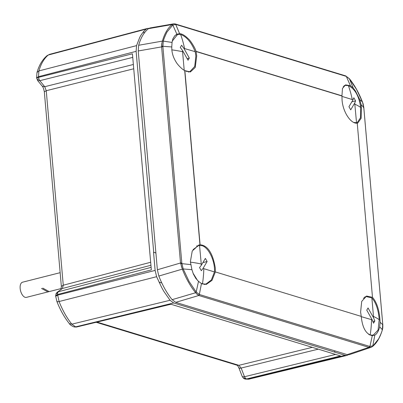 <?xml version="1.0" encoding="UTF-8"?>
<svg xmlns="http://www.w3.org/2000/svg" width="403" height="403" viewBox="0 0 403 403"><rect width="100%" height="100%" fill="white"/><g stroke="black" fill="none" stroke-linecap="round" stroke-linejoin="round"><path stroke-width="0.6" d="M172.212 41.207L177.617 34.401L180.625 34.487C186.534 36.587 191.395 42.315 195.203 51.665L195.853 55.987L194.73 66.495L189.848 71.648L186.095 71.316M184.211 70.243L182.589 51.715A97.783 25.011 175 0 0 171.839 49.866M195.203 51.665L183.884 48.385L189.324 58.047L188.03 60.248L182.589 50.582L182.589 51.715M182.589 50.582L180.297 47.458L181.592 45.257L183.884 48.385M187.108 58.611L189.324 58.047M343.185 86.801L345.28 85.391L348.358 85.612C354.927 88.756 359.023 96.04 360.66 107.46L360.448 117.837L357.149 122.734L353.859 122.472M341.956 96.393L352.272 99.541A97.783 79.814 -73 0 0 348.358 85.612M356.544 122.829L354.716 103.047L350.716 109.833L348.953 106.704L352.957 99.914L352.272 99.541M351.819 101.843L355.592 100.886L354.716 103.047M355.592 100.886L353.829 97.758L352.957 99.914M363.375 298.321L366.231 296.568L371.863 297.913C375.954 302.593 378.402 309.781 379.208 319.483L378.074 330.072L373.218 335.14L370.186 335.064L368.81 334.505M371.863 297.913L373.49 316.496A97.783 25.011 -5 0 1 379.228 319.72M361.264 316.667L372.196 319.831L366.755 310.164L368.05 307.968L373.49 317.635L373.49 316.496M373.49 317.635L374.85 320.995L373.551 323.191L372.196 319.831M374.85 320.995L372.891 321.493M193.062 249.598L198.603 245.563L201.923 245.644C208.588 247.286 215.217 261.174 214.472 271.929L211.343 280.004L205.958 284.05L202.583 283.979L201.329 283.47M197.515 280.423L192.977 273.078M214.472 271.929L203.807 268.675A97.783 79.814 107 0 1 202.452 283.939M199.535 245.387L201.364 265.169L205.364 258.383L207.127 261.512L203.122 268.297L203.807 268.675M203.122 268.297L201.314 270.695L199.55 267.567L201.364 265.169M207.127 261.512L202.885 262.585M42.768 288.12L49.166 291.596L61.271 288.528M60.153 272.675L22.558 282.201A7.823 4.05 75.8 0 0 21.535 293.5A7.823 4.05 75.8 0 0 26.402 297.364L47.922 291.913L41.509 288.437M69.392 323.68L71.84 324.163A58.49 30.301 -104.2 0 1 59.095 301.525L156.606 276.7L155.125 270.413L57.604 295.167L55.685 296.276L56.929 301.575C60.289 310.139 64.44 317.504 69.387 323.669L69.392 323.68C69.83 324.611 71.311 325.669 73.835 326.858L76.807 326.863M345.089 355.31L347.038 355.386L248.727 379.193L246.772 379.122L345.089 355.31L173.633 302.96L170.046 300.265L71.84 324.163L75.845 327.019L170.625 304.154L340.55 355.945L246.394 379.006L244.686 378.936M156.606 276.7L161.623 287.369A59.523 30.835 -104.2 0 0 163.991 291.576L170.046 300.265M161.779 282.921L159.054 282.13M334.817 352.086L334.712 350.817M155.901 252.963L153.538 252.228L155.89 252.888M143.664 31.479L141.493 34.421A59.523 30.835 -104.2 0 0 139.75 37.378L136.546 45.625L38.92 70.918A58.49 30.301 -104.2 0 1 48.295 55.015L146.163 29.092L143.664 31.479M143.977 33.489L143.79 31.449M347.038 355.386L348.283 354.801M55.725 295.58L56.113 293.792L57.654 292.84L57.543 294.512L55.725 295.58L55.685 296.286M155.125 270.413L153.538 252.228M153.699 252.182L136.128 51.342L136.546 45.625M136.128 51.342L38.487 76.686L38.92 70.918L37 72.5L36.572 77.794L38.487 76.686L38.96 79.174L37.358 79.416L36.688 78.006L38.547 77.341L132.426 53.8L151.332 269.879L57.543 294.512L59.095 301.525C57.276 301.943 56.611 301.822 57.09 301.157M36.955 78.494L36.688 78.006M148.873 28.366L147.443 28.437L146.163 29.092M170.932 304.245L76.424 327.05L74.177 326.969M243.568 378.165L245.346 378.236L246.772 379.122L245.155 379.077L243.639 378.397L242.238 376.548L243.568 378.165M245.346 378.236L244.5 376.734L335.573 354.428M57.654 292.84L58.274 291.772L151.115 267.385M132.743 57.387L39.806 80.686L38.96 79.174M242.43 376.745L244.5 376.734L241.145 368.05L318.279 349.159M133.363 64.48L44.733 86.705L39.806 80.686L37.63 80.499L37.358 79.416M37.63 80.499L36.567 77.799M56.269 293.54L56.113 293.792L56.269 293.54M56.077 293.631L57.181 292.301L62.389 288.508L150.929 265.255M371.314 347.215L349.416 354.63L347.2 354.625L175.713 302.356L172.126 299.666C166.877 293.183 162.449 285.314 158.837 276.055L157.371 269.768L138.229 50.969L138.647 45.262C140.788 37.756 144.047 32.23 148.42 28.678L149.987 27.958L173.819 23.807M363.491 107.682L363.773 107.44L363.491 107.682L363.773 107.44L362.438 101.914L356.534 89.37L349.451 78.847L345.598 75.895M382.749 324.294L363.773 107.44L361.093 104.659L359.788 99.647L362.438 101.914C358.73 92.559 354.373 84.821 349.366 78.686L345.668 75.9M349.451 78.847L349.013 78.499L349.451 78.847L353.219 87.98L350.439 85.728L346.298 76.389L175.935 24.457L172.832 25.011L172.101 24.578L173.028 23.999L174.786 23.842M382.502 324.999L382.779 324.667L382.502 324.999L382.779 324.667L380.14 322.329L379.953 319.493C379.122 309.469 376.639 302.079 372.488 297.323L366.559 296.039L361.708 301.414L360.609 312.053L361.239 316.39L215.348 271.924L211.988 280.372L206.281 284.422L201.46 283.551L198.498 281.349L196.196 292.024L195.551 292.638L197.279 294.442L198.709 295.313L199.591 294.568L198.8 295.5L175.713 302.356M198.709 295.313L196.639 293.893M196.11 51.544L196.004 51.342C195.475 48.315 190.13 40.083 188.498 38.975C184.927 35.479 181.96 33.706 179.597 33.656L175.713 24.397L174.962 23.883L173.028 23.999M196.085 51.539L196.724 55.856L195.223 67.472L190.347 71.976L184.866 70.616L200.09 244.772L198.775 245.049L192.236 251.024L190.372 261.713L191.929 269.683L183.209 268.952L189.108 281.495L196.196 292.024L199.339 294.477L201.46 283.551M198.8 295.5L368.901 347.356L347.2 354.625M368.901 347.356L370.825 347.341L372.468 346.56L378.392 339.19C378.649 339.175 382.14 331.553 382.361 329.654L382.739 324.193M371.244 347.24L368.962 347.336L369.717 346.424L372.81 345.855L374.84 335.1C376.936 333.911 378.543 331.18 379.671 326.904L380.14 322.329M361.239 316.39C362.388 327.906 366.075 334.319 372.301 335.623L369.924 346.474L369.344 347.321M372.468 346.56L373.168 345.97M382.145 330.138L382.361 329.654L379.671 326.904M345.804 75.935L175.109 23.908M175.935 24.457L175.043 23.958M345.124 75.809L346.046 76.303M350.439 85.728L345.527 84.882L342.469 88.469L341.945 95.818L342.066 100.151C342.918 112.024 350.892 124.074 357.239 123.167L372.488 297.323M359.788 99.647L355.501 91.098L353.219 87.98M361.093 104.659L361.415 107.596L361.138 118.301L357.738 123.096L357.239 123.167L357.733 123.066M372.301 335.623L374.84 335.1M198.498 281.349L195.848 278.443L193.42 274.151L191.929 269.683M183.209 268.952L182.388 269.254L180.534 262.993L181.813 262.952L183.209 268.952M195.551 292.638C190.362 286.226 185.974 278.428 182.388 269.254M190.805 264.625L180.816 263.527L181.652 267.26M179.597 33.656L176.882 34.23L172.832 25.011L167.25 31.681C166.993 31.691 163.512 39.313 163.286 41.217L162.893 46.677L161.618 46.824L161.774 43.736L162.419 41C164.55 33.555 167.774 28.084 172.101 24.578M176.882 34.23L174.63 35.887L172.837 38.895L172.051 42.426L162.419 41M162.006 42.698L161.804 46.209L171.764 46.955L171.834 49.816C172.232 54.158 173.703 58.319 176.262 62.299C177.385 64.47 182.554 69.84 184.7 70.515L184.866 70.616M172.051 42.426L171.764 46.955M161.618 46.824L161.804 46.209M341.961 96.005L196.125 51.554M180.816 263.527L180.534 262.993L157.371 269.768M200.09 244.772C207.686 245.402 212.744 253.064 215.262 267.753L215.348 271.924M180.625 34.487A97.783 79.814 107 0 1 184.539 48.415M360.66 107.46A97.783 25.011 175 0 0 354.917 104.241M370.186 335.064A97.783 79.814 -73 0 0 371.541 319.801M190.412 262.126A97.783 25.011 -5 0 1 201.162 263.975M73.85 326.863L75.467 326.909L173.633 302.96M47.126 55.614L49.624 54.334L47.111 55.614C42.441 59.558 39.071 65.19 37 72.51M239.15 367.712C238.667 368.357 239.332 368.468 241.145 368.05L238.868 365.325L312.305 347.336M133.741 68.782L46.249 90.72L44.733 86.705L42.275 86.212L37.474 80.343M57.181 292.301L62.389 288.508L63.266 285.223L150.667 262.267M242.238 376.548L238.979 368.11C238.188 366.408 237.569 365.45 237.12 365.239L238.868 365.325L97.002 322.083M61.029 289.294L61.347 286.342L63.266 285.223L46.249 90.72L44.33 91.839C43.761 88.897 43.076 87.023 42.275 86.212M172.126 299.666L195.626 292.734M148.42 28.678L172.162 24.528M199.591 294.568L369.717 346.424M158.837 276.055L182.337 269.123M138.647 45.262L162.389 41.111M180.519 262.998L161.608 46.829M138.229 50.969L161.618 46.879M341.945 95.818L196.004 51.342M184.7 70.515L199.948 244.792M162.893 46.677L181.813 262.952M175.784 34.865L177.617 34.401M188.347 72.031L189.848 71.648M355.773 123.081L357.149 122.734M344.076 85.698L345.28 85.391M371.566 335.563L373.218 335.145M364.791 296.93L366.231 296.563M196.523 246.092L198.603 245.563M204.125 284.513L205.958 284.05M47.922 291.913L49.166 291.596M248.727 379.193L245.15 379.077M147.443 28.437L49.619 54.334M55.649 295.888L56.082 293.626M237.246 365.284L96.166 322.284M44.33 91.839L61.347 286.342M362.438 101.899C362.942 103.642 363.012 102.498 363.793 107.48L363.838 107.964M363.838 107.969L382.8 324.727C382.88 327.201 382.729 328.913 382.351 329.866C380.105 337.397 376.896 342.893 372.725 346.348"/></g></svg>
